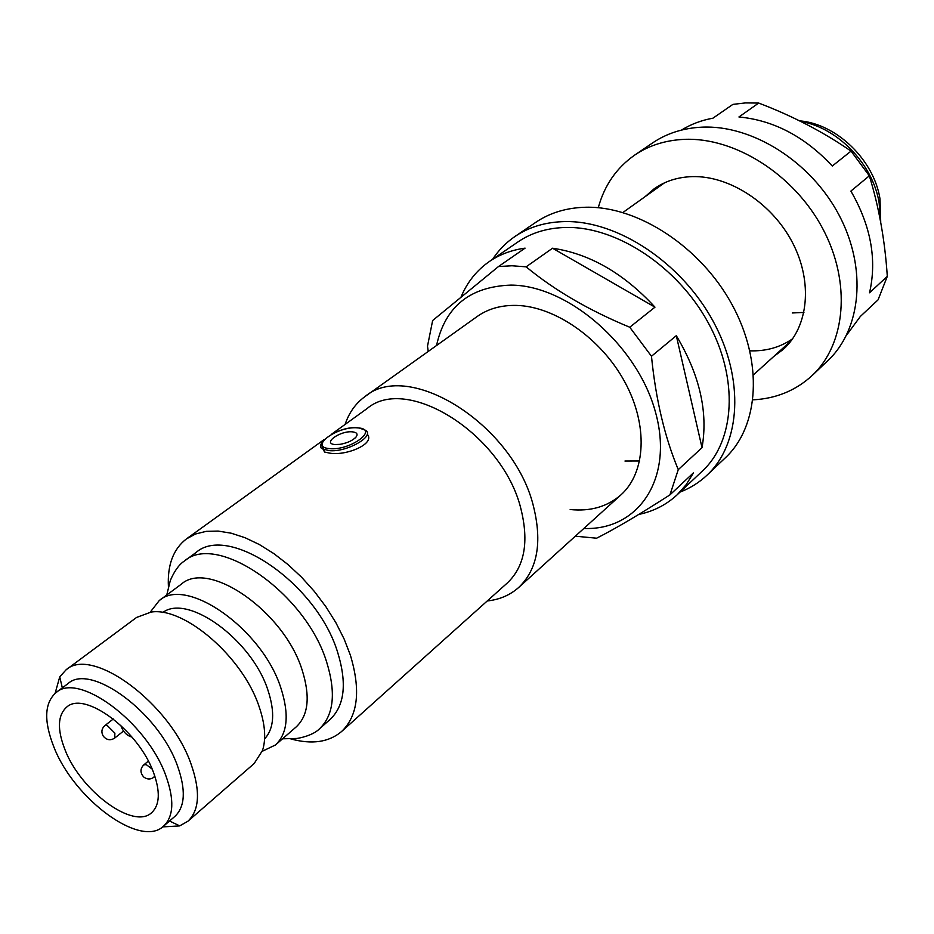 <?xml version="1.0" encoding="UTF-8"?>
<svg xmlns="http://www.w3.org/2000/svg" width="934" height="934" viewBox="0 0 934 934"><rect width="100%" height="100%" fill="white"/><g stroke="black" fill="none" stroke-linecap="round" stroke-linejoin="round"><path stroke-width="1.4" d="M335.061 444.549C321.845 443.638 340.128 430.446 352.468 431.858C356.73 432.372 358.002 433.995 356.286 436.738C353.005 440.439 347.576 442.973 339.988 444.351L335.061 444.549M367.202 434.158C375.888 443.708 346.245 456.119 329.784 453.142L324.565 452.044L322.65 448.32M64.913 749.523C80.628 790.935 133.55 830.186 151.682 812.65C159.854 804.968 160.438 791.518 153.445 772.301C138.384 730.248 84.434 690.413 66.699 707.096C57.663 715.175 57.067 729.314 64.913 749.523M150.234 612.167L159.212 600.609L181.289 584.194C208.679 559.361 284.041 611.49 302.126 670.005C310.438 696.367 308.465 715.339 296.206 726.909L275.46 744.982L262.244 751.286M799.539 120.836C836.514 123.825 873.815 159.749 879.991 198.79L880.727 222.35M800.753 121.432C837.693 127.689 872.905 164.092 879.139 202.83L880.458 220.891M345.101 424.421C349.047 412.618 355.702 403.325 365.042 396.541C408.882 359.03 514.19 425.133 533.559 506.672C542.35 542.596 537.412 569.518 518.744 587.428C510.116 595.11 499.62 599.616 487.256 600.959M331.874 433.971L367.05 408.578C406.979 374.195 503.006 434.52 520.927 508.89C529.099 541.848 524.593 566.518 507.407 582.898L341.611 731.497C328.873 742.25 311.933 744.713 290.778 738.899M168.424 586.949C167.256 565.035 173.28 549.005 186.496 538.86L195.568 533.991L206.192 531.353L218.147 531.072L231.2 533.197L245.035 537.704L259.348 544.534L273.79 553.558L288.011 564.568L301.67 577.305L314.396 591.479L325.896 606.726L335.866 622.663L344.074 638.903L350.332 655.038C360.933 690.249 358.026 715.736 341.611 731.497M184.278 561.124L195.883 552.624C228.585 523.309 317.245 583.937 337.769 652.738C347.121 683.454 344.588 705.672 330.157 719.39L319.381 728.917C333.753 715.234 336.182 692.981 326.678 662.148C305.827 593.09 216.828 531.878 184.278 561.124C176.059 566.132 169.976 580.82 170.023 581.649L166.766 594.993M159.212 600.609C186.333 575.916 262.209 628.979 280.854 687.926C289.412 714.463 287.614 733.494 275.46 744.982M162.808 612.517C187.629 593.382 251.748 639.685 267.883 690.004C275.191 712.233 274.094 728.543 264.591 738.922M55.106 693.343L59.741 676.881L66.022 669.876L136.551 617.456L151.075 612.074C184.313 606.656 242.735 656.987 259.01 706.314C265.093 723.932 266.272 738.666 262.524 750.481L254.165 763.522L187.897 821.243L179.713 825.889L162.644 826.905M66.022 669.876C91.847 645.861 169.848 702.963 190.91 763.638C200.553 790.958 199.549 810.152 187.897 821.243M56.017 692.619L68.007 683.606C90.563 662.545 158.78 712.607 177.425 765.717C186.006 789.767 185.165 806.661 174.915 816.374L163.555 826.17C140.52 848.527 73.716 798.92 53.74 746.651C43.676 720.92 44.435 702.917 56.017 692.619C78.409 671.639 146.848 722.18 165.773 775.477C174.483 799.609 173.747 816.503 163.555 826.17M131.963 737.066C126.674 735.642 122.938 731.707 120.731 725.286M758.688 103.055C792.464 115.909 823.251 131.928 851.037 151.11L832.299 166.018C804.793 136.609 773.667 120.252 738.934 116.972L758.688 103.055L745.554 102.915L732.886 104.386L712.946 118.186C701.411 120.276 690.915 124.245 681.481 130.083M869.332 175.814C878.952 206.963 884.942 240.482 887.3 276.359L869.531 292.786C877.108 259.652 870.885 225.759 850.886 191.085L869.332 175.814L851.037 151.11M846.578 335.119L860.354 316.451L878.065 299.849L887.3 276.359M803.929 312.411L792.277 312.972M792.639 338.773C780.264 347.331 766.02 351.359 749.897 350.834M663.385 183.368L662.58 184.196M773.714 356.508L783.311 349.351C808.389 326.9 813.105 282.15 792.557 242.735C772.149 203.273 729.361 175.51 692.281 176.619C677.675 177.086 664.95 181.173 654.08 188.855L645.044 196.712M752.979 399.845C776.119 398.631 795.861 390.517 812.195 375.48C845.679 344.226 851.586 282.652 822.691 228.538C793.993 174.378 734.684 137.053 684.167 139.364C665.37 140.24 648.896 145.47 634.723 155.067C616.545 167.816 604.403 185.364 598.274 207.722M812.195 375.48L827.828 360.652C861.241 329.445 867.394 268.373 838.954 214.89C810.712 161.36 751.998 124.654 701.784 127.164C683.093 128.11 666.689 133.375 652.539 142.949L634.723 155.067M789.685 342.054L790.666 341.435M583.855 528.457C638.05 530.71 674.068 478.967 655.54 412.361C637.77 345.755 567.884 285.174 510.863 285.103C469.86 286.586 445.086 306.714 436.54 345.51M552.554 248.222L654.979 307.158C623.807 273.347 589.669 253.698 552.554 248.222L526.122 266.832L511.984 265.77L498.487 266.54L432.64 320.525L427.503 346.152L428.227 351.441M575.332 536.186L596.616 538.206C615.284 528.772 639.732 514.33 669.935 494.88L678.271 469.639L702.018 447.678C708.264 412.151 699.694 374.826 676.309 335.68L651.477 356.251L629.761 327.239L654.979 307.158M639.662 460.976L624.963 461.034M365.042 396.541L477.239 316.463C488.038 308.815 501.033 305.126 516.222 305.406C554.749 306.2 601.146 338.365 624.706 381.796C648.418 425.215 645.849 472.662 620.912 494.903C607.322 506.718 590.416 511.599 570.172 509.532M461.209 296.592C467.385 281.975 476.772 270.288 489.346 261.52L517.985 241.918C531.773 232.519 548.095 227.698 566.961 227.441C617.199 226.81 677.827 266.867 708.299 322.884C738.981 378.854 734.93 440.918 702.438 470.993L677.173 494.786C666.397 504.78 653.602 511.33 638.763 514.436M489.346 261.52C499.667 254.468 511.575 250.008 525.083 248.14L498.487 266.54M677.173 494.786L686.186 484.641L693.53 472.767L669.935 494.88M651.477 356.251C655.761 399.273 664.693 437.065 678.271 469.639M676.309 335.68L702.018 447.678M526.122 266.832C554.551 290.299 589.097 310.438 629.761 327.239M680.034 492.09C690.191 488.19 699.204 482.539 707.073 475.126L725.379 457.765C759.085 426.371 763.557 362.205 732.058 304.624C700.769 246.996 638.191 206.157 586.202 207.231C566.856 207.64 550.056 212.672 535.801 222.315L514.938 236.5C506.018 242.618 498.569 250.219 492.603 259.302M707.073 475.126C740.79 443.732 744.935 379.041 712.864 320.736C681.014 262.372 617.771 220.774 565.502 221.568C546.051 221.872 529.193 226.845 514.938 236.5M358.749 427.877L364.89 429.99C376.706 435.361 346.572 452.838 328.966 450.573L323.666 449.196L321.238 444.841M329.492 448.6C350.11 451.005 379.776 429.021 357.885 427.9C337.874 425.624 308.01 447.047 329.492 448.6M114.648 738.117C110.434 740.744 106.663 740.113 103.312 736.226C101.059 732.244 101.537 728.718 104.76 725.683L107.095 725.356L114.894 733.178L114.648 738.117L123.498 731.065M154.635 775.559L153.841 777.275C150.502 779.645 147.14 779.551 143.754 777.018C140.077 772.873 140.053 768.845 143.708 764.934L146.218 764.596L152.114 769.044M354.803 438.315L356.286 436.738M358.061 427.807C337.559 425.402 311.244 446.417 323.666 449.196L324.565 452.044M104.76 725.683L113.329 718.946M153.841 777.275L154.916 776.376M622.896 212.508L664.424 182.877M186.496 538.86L323.643 439.902M62.333 687.868L59.741 676.881M169.533 821.009L179.713 825.889M518.744 587.428L620.912 494.903M753.551 374.767L791.367 340.525M282.558 738.794L296.382 738.455C297.21 738.666 312.773 735.84 319.381 728.917M143.708 764.934L148.331 761.14"/></g></svg>
